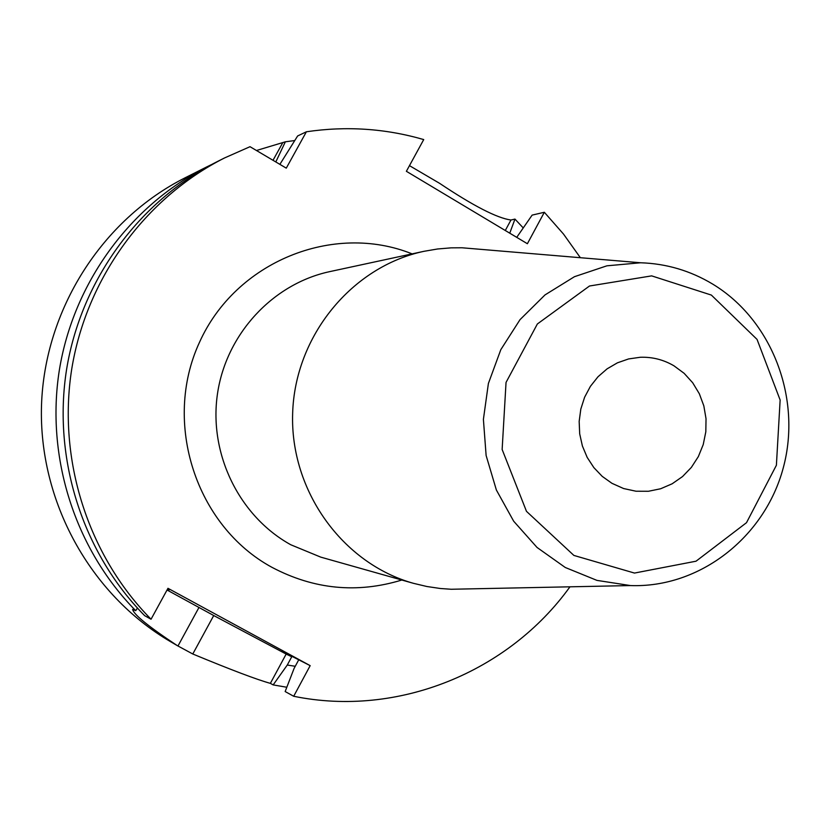 <?xml version="1.0" encoding="UTF-8"?>
<svg xmlns="http://www.w3.org/2000/svg" width="830" height="830" viewBox="0 0 830 830"><rect width="100%" height="100%" fill="white"/><g stroke="black" fill="none" stroke-linecap="round" stroke-linejoin="round"><path stroke-width="1.25" d="M185.121 177.796C102.08 219.618 44.602 309.569 41.5 405.413C38.553 501.268 90.242 594.664 170.482 641.632L177.288 645.626C148.736 626.712 133.848 614.646 132.624 609.417L135.715 610.673C75.011 549.138 45.515 457.164 59.366 369.983C73.559 282.843 130.144 205.632 206.4 167.079L185.121 177.796M211.671 164.496L206.4 167.079M294.764 140.54L285.354 141.806L256.46 150.5M409.47 165.647L439.61 183.337C473.318 205.882 497.097 218.114 510.958 220.012L514.963 219.089L509.755 233.178M270.362 683.36L286.163 654.071L213.725 615.538L192.788 653.999C231.155 669.893 257.02 679.677 270.362 683.36L273.163 684.906L286.817 687.25M523.201 227.887L514.963 219.089M192.788 653.999L177.288 645.626M516.727 237.359L532.134 215.105L544.335 212.273L527.382 243.73L406.378 171.302L423.725 139.575C385.39 128.474 346.276 125.88 306.384 131.783L297.638 135.954L279.876 164.361M711.362 295.075L757.053 339.408L780.138 400.019L776.392 465.257L746.512 522.682L696.028 561.205L634.473 573.063L573.883 555.426L526.479 511.342L502.14 449.476L506.041 382.423L537.363 323.98L589.497 286.008L651.654 275.871L711.362 295.075M611.959 483.319L602.217 476.368L593.865 467.622L587.173 457.382L582.401 446.001L579.693 433.862L579.164 421.401L580.824 409.045L584.621 397.217L590.41 386.334L597.994 376.768L607.104 368.842L617.427 362.824L628.601 358.934L640.252 357.274C652.276 356.838 663.533 359.681 674.002 365.833L684.138 373.324L692.687 382.755L699.337 393.752L703.84 405.901L706.029 418.745L705.822 431.797L703.228 444.579L698.352 456.593L691.359 467.404L682.509 476.586L672.144 483.797L660.649 488.756L648.448 491.267L636.019 491.225L623.621 488.548L611.959 483.319M569.961 586.81C508.666 672.051 397.902 717.628 293.695 696.266L310.171 665.65L167.971 588.304L151.05 619.232C88.011 555.291 57.363 459.623 71.754 368.925C86.507 278.278 145.302 197.997 224.453 157.991L250.017 146.692L286.277 168.148L306.384 131.783M544.335 212.273L563.497 234.06L580.357 257.705M167.67 588.864L169.424 589.819L167.608 588.978M213.725 615.538L167.048 590.005M286.163 654.071L291.745 656.769L281.92 651.426L288.653 654.663L310.171 665.65M224.453 157.991L216.952 161.767C139.004 201.171 81.122 280.177 66.597 369.36C52.435 458.596 82.606 552.728 144.669 615.673L151.05 619.232M275.799 161.954L285.354 141.806M137.448 608.089L135.715 610.673M298.593 660.068L294.079 668.451L285.157 691.546L293.695 696.266M273.163 684.906L287.273 665.038L291.745 656.769M287.273 665.038L295.252 666.283M712.628 284.057C772.232 320.069 802.06 398.659 783.25 467.913C764.752 537.259 699.732 588.148 630.458 585.565L596.957 580.388L565.282 567.492L537.031 547.447L513.666 521.188L496.382 490.022L486.121 455.494L483.402 419.368L488.393 383.481L500.812 349.669L520.026 319.643L545.009 294.92L574.464 276.691L606.886 265.818L640.646 262.768C666.407 263.618 690.404 270.715 712.628 284.057M468.919 588.895L451.24 589.259L440.377 588.501L426.89 586.509L413.589 583.355C342.541 563.622 290.002 490.748 292.648 413.34C294.889 335.922 351.92 266.513 424.078 251.293L437.545 248.99L451.136 247.848L462.02 247.776L479.636 249.259M412.105 253.866C333.338 222.201 235.668 261.564 199.407 342.489C162.234 422.968 196.098 526.313 272.064 567.388C313.916 589.435 357.17 593.647 401.813 580.035M505.283 230.512L510.958 220.012M177.962 646.01L198.951 607.508M282.49 143.175L273.008 160.294M413.589 583.355L320.754 557.127L290.78 544.76C239.341 516.343 208.745 454.124 217.419 394.209C225.988 334.262 272.717 283.798 329.769 271.618L424.078 251.293M640.646 262.768L462.02 247.776M630.458 585.565L451.24 589.259"/></g></svg>
